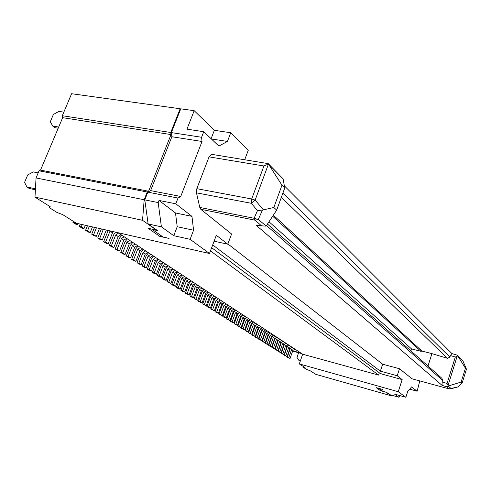 <?xml version="1.0" encoding="UTF-8"?>
<svg xmlns="http://www.w3.org/2000/svg" width="491" height="491" viewBox="0 0 491 491"><rect width="100%" height="100%" fill="white"/><g stroke="black" fill="none" stroke-linecap="round" stroke-linejoin="round"><path stroke-width="0.74" d="M150.608 190.606L180.731 196.474L178.012 198.057L147.834 192.141L150.608 190.606L171.868 136.737L171.365 132.595L180.762 108.83L194.19 110.684L214.352 130.311L211.118 138.714M427.986 366.016L431.927 353.63L447.454 358.32L449.909 357.11L282.877 193.123M456.759 355.03L457.79 355.975L455.31 357.031L450.394 355.552L451.892 353.569M380.764 389.829L380.488 390.664L376.112 387.608L382.753 389.48L378.751 388.412L382.802 391.259L386.509 392.309L389.866 394.678L398.919 397.256L400.245 395.697M397.219 375.756L380.365 371.171L382.649 364.218L399.496 368.735L397.219 375.756L402.166 379.604L398.256 391.726L405.842 397.28L407.677 391.56L411.587 386.92L417.141 391.229L419.762 380.924M398.256 391.726L299.301 363.911L302.665 354.214L378.61 375.081L379.353 372.829M402.166 379.604L381.716 374.007L379.328 372.822L211.652 247.697M417.141 391.229L409.697 389.16M405.842 397.28L394.482 394.064L398.919 397.256M36.046 177.945L34.99 197.13L142.55 220.306L144.176 199.751L36.046 177.945L39.059 170.8L147.232 192.018L144.176 199.751M194.19 110.684L186.948 129.164L203.74 131.698L201.586 137.271L202.028 141.482L171.868 136.737M202.028 141.482L180.731 196.474M399.496 368.735L412.041 378.8L449.032 388.878M211.363 138.953L227.425 141.439L218.876 146.097L203.74 131.698M268.381 163.749L283.104 178.877L284.737 188.022L276.685 210.136L266.177 226.013L258.272 219.465L262.476 210.05L273.843 207.49L276.685 210.136M193.564 230.23L177.202 226.713L173.746 235.692L190.103 239.313L193.564 230.23L191.969 216.365L175.496 212.971L159.016 200.445L175.79 203.802L191.969 216.365M272.652 216.23L420.953 351.31L411.526 348.905L268.988 221.76M227.425 141.439L230.739 132.754L214.352 130.311M410.881 350.887L411.526 348.905M420.953 351.31L421.953 351.09L431.927 353.63M273.34 215.187L421.953 351.09M34.99 197.13L50.303 206.791L49.149 207.527L56.956 212.437L62.842 214.702L76.369 223.239L209.479 253.497L190.103 239.313M173.746 235.692L161.398 226.836L148.147 223.957L144.777 199.874L147.834 192.141M160.256 235.06L159.747 236.361L169.051 238.442L162.834 236.871L152.179 229.389L157.482 230.555L148.147 223.957M159.747 236.361L148.257 228.333L156.494 230.144L142.55 220.306M450.738 388.835L458.029 386.908L462.172 383.005L461.153 382.053L465.45 368.189L457.79 355.975M412.041 378.8L449.136 388.909L458.029 386.908M201.586 137.271L171.365 132.595M262.145 226.038L256.155 225.252L442.053 385.349L442.109 381.961L442.6 380.384L441.937 378.352L267.466 224.062M450.394 355.552L449.909 357.11M457.189 356.153L448.05 385.404L448.418 385.981L461.153 382.053M177.202 226.713L175.496 212.971M284.387 185.88L451.935 353.581M457.729 355.846L463.044 361.229L457.538 355.527M448.418 385.981L446.571 386.748L442.053 385.349M448.05 385.404L447.037 383.483L442.109 381.961M284.737 188.022L281.957 185.248L273.843 207.49M161.398 226.836L158.182 202.574L159.016 200.445M462.172 383.005L466.45 369.183L465.45 368.189M463.044 361.229L466.45 369.183M256.155 225.252L261.519 225.823L255.019 220.171L200.794 209.295L199.782 207.441L254.099 218.28L258.272 219.465L255.019 220.171L254.099 218.28L257.474 210.608L262.476 210.05M188.955 279.391L186.408 281.005L182.707 290.789L180.934 290.334L182.91 291.574L184.677 292.028L188.366 282.282L186.408 281.005M190.901 280.668L188.366 282.282M380.365 371.171L212.695 244.923M227.879 243.935L382.649 364.218M178.012 198.057L175.79 203.802M158.182 202.574L144.777 199.874M209.479 253.497L216.322 235.281L227.787 244.187L231.58 233.998L200.794 209.295M281.957 185.248L268.467 164.043L255.136 200.083L251.693 198.984L251.269 203.286L196.474 192.846L199.782 207.441M196.474 192.846L196.836 188.679L209.056 156.868L263.925 165.995L268.467 164.043L267.92 163.583M212.345 154.444L211.547 154.315L209.056 156.868M244.69 159.765L248.262 150.277L230.739 132.754M261.519 225.823L265.852 226.112M378.61 375.081L210.455 250.901M177.662 271.965L175.52 274.635L171.733 284.547L173.526 285.001L177.312 275.07L179.89 273.426M186.752 277.943L184.634 280.57L180.934 290.334M171.733 284.547L173.771 285.83L175.563 286.284L173.526 285.001M175.563 286.284L179.325 276.39L177.312 275.07M35.395 189.759L29.196 188.458L26.937 187.016L35.45 188.802M38.175 172.887L33.327 171.93L27.742 174.894L24.55 182.413L26.937 187.016M63.824 112.138L58.957 111.402L53.402 114.44L50.297 121.75L52.746 126.07L54.888 127.678L58.202 128.219M184.677 292.028L182.707 290.789M52.746 126.07L58.699 127.04M214.101 241.185L227.787 244.187M180.62 109.186L180.154 108.744L170.764 132.502L171.015 134.577L62.652 117.674L62.314 115.729L71.606 93.72L180.154 108.744M62.652 117.674L40.526 170.119L148.62 191.251L171.015 134.577M148.62 191.251L147.232 192.018M62.314 115.729L170.764 132.502M302.665 354.214L118 232.703M40.526 170.119L39.059 170.8M299.301 363.911L305.077 367.55L303.383 367.409L306.513 369.373L310.097 370.717L315.842 374.345L391.18 395.783L386.245 392.297L380.488 390.664M49.395 206.22L49.149 207.527M391.53 395.157L391.18 395.783M303.383 367.409L303.137 366.329M293.71 348.322L291.593 349.592L288.782 357.632L287.247 357.202L290.071 358.448L292.875 350.427L291.593 349.592M294.987 349.156L292.875 350.427M291.544 347.192L290.058 349.175L287.247 357.202M290.071 358.448L288.782 357.632M290.764 346.382L288.634 347.665L285.799 355.754L284.258 355.324L287.106 356.576L289.929 348.512L288.634 347.665M292.053 347.229L289.929 348.512M288.61 345.234L287.094 347.241L284.258 355.324M287.106 356.576L285.799 355.754M287.781 344.418L285.639 345.707L282.779 353.851L281.233 353.422L284.105 354.686L286.953 346.566L285.639 345.707M289.089 345.277L286.953 346.566M285.633 343.252L284.086 345.29L281.233 353.422M284.105 354.686L282.779 353.851M282.613 341.251L281.042 343.307L278.158 351.488L279.717 351.918L282.601 343.731L284.755 342.43M286.081 343.301L283.933 344.596L282.601 343.731M278.158 351.488L281.061 352.765L283.933 344.596M281.061 352.765L279.717 351.918M281.687 340.41L279.52 341.724L276.617 349.966L275.052 349.531L277.98 350.826L280.877 342.601L279.52 341.724M283.037 341.294L280.877 342.601M279.557 339.22L277.961 341.3L275.052 349.531M277.98 350.826L276.617 349.966M278.581 338.367L276.402 339.686L273.469 347.984L271.897 347.548L274.85 348.856L277.771 340.582L276.402 339.686M279.95 339.263L277.771 340.582M276.458 337.157L274.831 339.263L271.897 347.548M274.85 348.856L273.469 347.984M275.433 336.298L273.241 337.624L270.283 345.977L268.706 345.541L271.683 346.855L274.629 338.532L273.241 337.624M276.82 337.207L274.629 338.532M273.309 335.071L271.664 337.2L268.706 345.541M271.683 346.855L270.283 345.977M300.216 361.284L299.087 360.658L300.314 361.002M299.087 360.658L296.975 357.405L298.602 352.741M287.303 346.75L287.438 345.793M289.451 349.893L289.776 349.979M292.746 350.795L300.854 353.023M292.636 351.102L301.738 353.606M199.843 286.554L197.781 289.119L194.19 298.675L195.94 299.123L199.524 289.561L202.016 287.984M203.869 289.205L201.384 290.77L199.524 289.561M194.19 298.675L197.818 300.308L201.384 290.77M197.818 300.308L195.94 299.123M197.732 285.167L195.222 286.756L191.6 296.392L189.845 295.938L191.754 297.141L193.509 297.589L197.112 287.99L195.222 286.756M199.616 286.406L197.112 287.99M195.547 283.73L193.466 286.314L189.845 295.938M193.509 297.589L191.6 296.392M272.241 334.193L270.038 335.537L267.049 343.939L265.465 343.504L268.473 344.835L271.443 336.458L270.038 335.537M273.647 335.12L271.443 336.458M270.124 332.953L268.448 335.108L265.465 343.504M268.473 344.835L267.049 343.939M206.232 290.764L203.759 292.323L200.211 301.818L198.474 301.364L202.059 302.978L205.588 293.514L203.759 292.323M208.055 291.961L205.588 293.514M204.066 289.334L202.022 291.881L198.474 301.364M202.059 302.978L200.211 301.818M210.387 293.495L207.926 295.036L204.416 304.463L202.685 304.015L206.232 305.611L209.731 296.214L207.926 295.036M212.18 294.674L209.731 296.214M208.227 292.071L206.202 294.6L202.685 304.015M206.232 305.611L204.416 304.463M214.475 296.183L212.032 297.712L208.552 307.078L206.834 306.623L210.344 308.201L213.806 298.872L212.032 297.712M216.243 297.35L213.806 298.872M212.327 294.772L210.314 297.276L206.834 306.623M210.344 308.201L208.552 307.078M216.359 297.423L214.364 299.909L210.921 309.195L212.634 309.643L216.071 300.351L218.501 298.829M220.238 299.976L217.82 301.492L216.071 300.351M210.921 309.195L214.395 310.754L217.82 301.492M214.395 310.754L212.634 309.643M222.46 301.437L220.054 302.947L216.648 312.172L214.941 311.724L218.385 313.27L221.772 304.07L220.054 302.947M224.178 302.566L221.772 304.07M220.336 300.038L218.354 302.505L214.941 311.724M218.385 313.27L216.648 312.172M224.252 302.616L222.282 305.064L218.906 314.215L220.6 314.663L223.976 305.5L226.369 304.009M228.057 305.12L225.67 306.605L223.976 305.5M218.906 314.215L222.313 315.744L225.67 306.605M222.313 315.744L220.6 314.663M228.106 305.15L226.148 307.581L222.81 316.67L224.491 317.118L227.836 308.017L230.211 306.537M231.875 307.636L229.506 309.109L227.836 308.017M222.81 316.67L226.179 318.18L229.506 309.109M226.179 318.18L224.491 317.118M234.004 309.035L231.642 310.502L228.333 319.537L226.652 319.089L229.991 320.586L233.286 311.57L231.642 310.502M235.643 310.109L233.286 311.57M231.899 307.648L229.96 310.067L226.652 319.089M229.991 320.586L228.333 319.537M235.643 310.116L233.716 312.509L230.445 321.476L232.108 321.918L235.385 312.945L237.736 311.49M239.35 312.552L237.012 314.001L235.385 312.945M230.445 321.476L233.747 322.949L237.012 314.001M233.747 322.949L232.108 321.918M241.412 313.909L239.08 315.351L235.833 324.269L234.176 323.821L237.448 325.281L240.676 316.394L239.08 315.351M243.002 314.958L240.676 316.394M239.326 312.546L237.423 314.915L234.176 323.821M237.448 325.281L235.833 324.269M245.04 316.296L242.72 317.726L239.504 326.583L237.853 326.134L241.093 327.583L244.297 318.751L242.72 317.726M246.605 317.327L244.297 318.751M242.947 314.946L241.069 317.29L237.853 326.134M241.093 327.583L239.504 326.583M248.612 318.647L246.304 320.064L243.125 328.86L241.48 328.418L244.69 329.848L247.857 321.077L246.304 320.064M250.158 319.659L247.857 321.077M246.519 317.309L244.665 319.629L241.48 328.418M244.69 329.848L243.125 328.86M250.036 319.635L248.207 321.936L245.052 330.664L246.691 331.106L249.839 322.366L252.129 320.961M253.657 321.967L251.374 323.366L249.839 322.366M245.052 330.664L248.231 332.082L251.374 323.366M248.231 332.082L246.691 331.106M255.602 323.244L253.325 324.643L250.201 333.321L248.575 332.88L251.723 334.279L254.835 325.625L253.325 324.643M257.106 324.232L254.835 325.625M253.503 321.936L251.699 324.213L248.575 332.88M251.723 334.279L250.201 333.321M259.027 325.496L256.762 326.883L253.669 335.506L252.049 335.065L255.167 336.452L258.254 327.853L256.762 326.883M260.506 326.472L258.254 327.853M256.922 324.201L255.142 326.454L252.049 335.065M255.167 336.452L253.669 335.506M262.397 327.718L260.15 329.093L257.081 337.655L255.473 337.219L258.561 338.587L261.617 330.05L260.15 329.093M263.857 328.682L261.617 330.05M260.291 326.435L258.542 328.663L255.473 337.219M258.561 338.587L257.081 337.655M265.723 329.909L263.495 331.272L260.451 339.778L258.849 339.342L261.912 340.699L264.937 332.211L263.495 331.272M267.165 330.854L264.937 332.211M263.618 328.639L261.887 330.842L258.849 339.342M261.912 340.699L260.451 339.778M269.007 332.063L266.785 333.42L263.771 341.871L262.182 341.435L265.214 342.779L268.215 334.346L266.785 333.42M270.431 333.002L268.215 334.346M266.895 330.811L265.195 332.99L262.182 341.435M265.214 342.779L263.771 341.871M193.38 282.3L190.852 283.902L187.188 293.612L185.426 293.158L187.366 294.379L189.127 294.833L192.773 285.154L190.852 283.902M195.289 283.559L192.773 285.154M191.183 280.858L189.09 283.467L185.426 293.158M189.127 294.833L187.188 293.612M94.487 227.358L91.713 234.213L93.652 234.661L96.426 227.799M91.713 234.213L94.364 235.883L96.297 236.331L99.458 228.487M96.297 236.331L93.652 234.661M101.398 228.929L97.74 238.006L99.673 238.454L103.325 229.365M97.74 238.006L100.342 239.645L102.269 240.093L106.301 230.046M102.269 240.093L99.673 238.454M124.168 236.76L121.369 238.601L117.073 249.422L115.176 248.974L117.637 250.52L119.534 250.975L123.806 240.185L121.369 238.601M126.592 238.356L123.806 240.185M121.829 235.226L119.473 238.16L115.176 248.974M119.534 250.975L117.073 249.422M129.685 240.394L126.911 242.21L122.664 252.951L120.78 252.497L123.198 254.019L125.082 254.473L129.305 243.769L126.911 242.21M132.067 241.959L129.305 243.769M127.359 238.865L125.021 241.775L120.78 252.497M125.082 254.473L122.664 252.951M132.791 242.437L130.477 245.322L126.279 255.958L128.157 256.412L132.355 245.758L135.105 243.959M137.449 245.5L134.706 247.292L132.355 245.758M126.279 255.958L128.66 257.45L130.532 257.904L134.706 247.292M130.532 257.904L128.157 256.412M140.432 247.464L137.701 249.244L133.558 259.813L131.686 259.358L134.025 260.825L135.884 261.28L140.009 250.754L137.701 249.244M142.734 248.98L140.009 250.754M138.131 245.948L135.829 248.808L131.686 259.358M135.884 261.28L133.558 259.813M145.667 250.907L142.955 252.675L138.855 263.151L137.001 262.697L139.297 264.14L141.15 264.594L145.226 254.154L142.955 252.675M147.926 252.392L145.226 254.154M143.372 249.397L141.095 252.233L137.001 262.697M141.15 264.594L138.855 263.151M150.811 254.289L148.116 256.038L144.066 266.435L142.218 265.981L144.477 267.399L146.318 267.853L150.344 257.493L148.116 256.038M153.032 255.756L150.344 257.493M148.528 252.791L146.269 255.596L142.218 265.981M146.318 267.853L144.066 266.435M163.46 262.617L161.263 265.355L157.347 275.5L159.17 275.954L163.08 265.797L165.719 264.103M167.83 265.49L165.203 267.178L163.08 265.797M157.347 275.5L159.495 276.844L161.306 277.298L165.203 267.178M161.306 277.298L159.17 275.954M170.518 267.264L167.904 268.939L164.037 279.017L162.226 278.563L164.332 279.888L166.136 280.343L169.99 270.302L167.904 268.939M172.593 268.626L169.99 270.302M168.278 265.784L166.093 268.497L162.226 278.563M166.136 280.343L164.037 279.017M175.244 270.369L172.648 272.032L168.818 282.037L167.02 281.582L169.094 282.884L170.886 283.338L174.698 273.37L172.648 272.032M177.282 271.713L174.698 273.37M173.01 268.896L170.843 271.591L167.02 281.582M170.886 283.338L168.818 282.037M184.456 276.433L181.897 278.066L178.153 287.916L176.373 287.462L178.38 288.726L180.154 289.181L183.88 279.361L181.897 278.066M186.433 277.734L183.88 279.361M182.241 274.978L180.117 277.624L176.373 287.462M180.154 289.181L178.153 287.916M73.362 221.343L72.926 222.398L74.896 222.846L75.068 222.417M72.926 222.398L75.737 224.16L77.701 224.608L78.1 223.632M77.701 224.608L74.896 222.846M87.435 225.756L85.569 230.347L87.521 230.801L89.387 226.198M85.569 230.347L88.27 232.047L90.215 232.501L92.48 226.903M90.215 232.501L87.521 230.801M80.242 224.117L79.309 226.412L81.267 226.86L82.206 224.565M79.309 226.412L82.065 228.143L84.016 228.591L85.36 225.283M84.016 228.591L81.267 226.86M110.107 230.905L105.577 242.18L103.662 241.725L106.216 243.333L108.13 243.788L112.513 232.82L109.984 231.175M113.323 231.635L112.513 232.82M108.18 230.469L103.662 241.725M108.13 243.788L105.577 242.18M118.546 233.059L115.729 234.919L111.377 245.838L109.468 245.383L111.979 246.961L113.881 247.415L118.208 236.539L115.729 234.919M121.013 234.686L118.208 236.539M115.44 232.12L113.82 234.483L109.468 245.383M113.881 247.415L111.377 245.838M155.862 257.615L153.192 259.346L149.19 269.663L147.349 269.209L149.565 270.602L151.4 271.057L155.383 260.776L153.192 259.346M158.047 259.052L155.383 260.776M153.591 256.118L151.351 258.904L147.349 269.209M151.4 271.057L149.19 269.663M160.833 260.887L158.176 262.599L154.223 272.836L152.394 272.382L154.573 273.751L156.396 274.205L160.336 264.005L158.176 262.599M162.981 262.298L160.336 264.005M158.568 259.395L156.347 262.157L152.394 272.382M156.396 274.205L154.223 272.836M181.897 274.745L179.325 276.39M447.454 358.32L281.355 197.302M455.31 357.031L447.037 383.483M446.571 386.748L448.958 388.829L451.076 388.553L448.277 386.098M442.6 380.384L266.503 225.516M196.836 188.679L251.693 198.984L263.925 165.995M268.467 164.043L283.104 178.877M263.36 209.798L255.136 200.083L251.269 203.286L257.474 210.608M456.949 355.091L451.8 353.545M211.547 154.315L268.307 163.65"/></g></svg>
